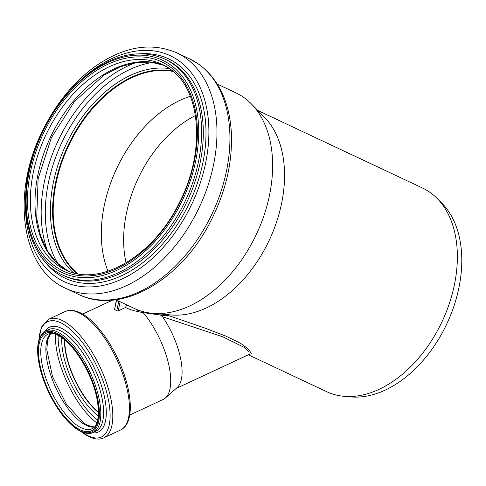<?xml version="1.0" encoding="UTF-8"?>
<svg xmlns="http://www.w3.org/2000/svg" width="486" height="486" viewBox="0 0 486 486"><rect width="100%" height="100%" fill="white"/><g stroke="black" fill="none" stroke-linecap="round" stroke-linejoin="round"><path stroke-width="0.73" d="M248.376 354.816L326.738 391.704A112.539 74.498 -64.8 0 0 344.045 396.315L350.947 396.922A110.079 72.87 -64.8 0 0 446.822 323.846A110.079 72.87 -64.8 0 0 442.047 203.391L437.187 198.464A112.539 74.498 -64.8 0 0 430.207 192.511A112.539 74.498 -64.8 0 0 422.601 188.064L257.866 110.516M344.045 396.315A112.539 74.498 -64.8 0 0 442.066 321.611A112.539 74.498 -64.8 0 0 437.187 198.464M164.718 314.242L167.445 316.009L143.115 312.62C135.217 311.24 129.355 309.521 125.522 307.48L118.189 310.894L116.731 310.882L114.617 309.382L116.397 300.014M126.597 304.819L125.522 307.48M143.115 312.62A55.708 22.599 65 0 1 165.319 398.034A55.708 22.599 65 0 1 163.053 399.528L129.719 415.062M115.802 299.734L135.655 309.053A119.167 78.884 -64.8 0 0 152.634 313.33A119.167 78.884 -64.8 0 0 256.432 234.222A119.167 78.884 -64.8 0 0 251.262 103.816A119.167 78.884 -64.8 0 0 243.875 97.516A119.167 78.884 -64.8 0 0 235.813 92.808L217.315 84.096M152.634 313.33L171.224 314.964A112.539 74.498 -64.8 0 0 269.244 240.254A112.539 74.498 -64.8 0 0 264.366 117.108L251.262 103.816M158.448 313.841A47.136 19.118 65 0 1 159.159 314.752M248.929 354.555L251.207 353.772L251.262 353.371L248.747 349.391L242.131 344.374L238.699 342.344L226.3 336.318L206.416 328.615L165.258 314.442M249.13 354.458L249.008 351.846L243.929 347.247L222.94 336.865L162.579 316.781L160.24 314.885M162.579 316.781A51.218 20.777 65 0 1 177.123 387.621L165.319 398.034M136.949 309.6A51.832 21.026 65 0 1 139.3 311.897M98.427 412.134A51.832 21.026 65 0 1 64.772 339.914M98.427 412.359A52.136 21.147 65 0 1 64.602 339.769M190.318 96.295A113.25 74.972 -64.8 0 0 108.001 271.158M195.433 115.559A106.416 70.446 -64.8 0 0 126.105 262.823M172.737 71.078A113.56 75.172 -64.8 0 0 68.404 145.709A113.56 75.172 -64.8 0 0 77.365 273.673M173.216 71.478A113.25 74.972 -64.8 0 0 68.587 145.794A113.25 74.972 -64.8 0 0 77.979 273.788M118.803 301.15L116.731 310.882M118.189 310.894L120.133 301.776M114.617 309.382L116.597 300.111M98.427 412.541A52.136 21.147 65 0 1 64.462 339.653M98.275 415.882A54.001 21.906 65 0 1 61.807 337.624M97.631 420.08A59.663 24.197 65 0 1 58.18 335.419M96.787 422.881A61.522 24.956 65 0 1 55.489 334.259M94.217 427.103A52.136 21.147 65 0 1 81.885 422.729A52.136 21.147 65 0 1 51.23 376.522A52.136 21.147 65 0 1 50.599 333.511M76.758 425.122A52.136 21.147 65 0 1 44.985 375.563A52.136 21.147 65 0 1 47.932 334.198C52.403 332.053 58.672 334.538 66.74 341.652C75.16 349.659 82.547 360.563 88.902 374.372C100.778 399.48 101.003 425.888 91.976 428.713A52.136 21.147 65 0 1 76.758 425.122M75.616 427.121A53.77 21.809 65 0 1 39.731 341.567A53.77 21.809 65 0 1 90.445 377.567A53.77 21.809 65 0 1 75.616 427.121M75.78 428.142A54.991 22.307 65 0 1 39.074 340.643A54.991 22.307 65 0 1 90.943 377.464A54.991 22.307 65 0 1 75.78 428.142M45.787 330.917A56.012 22.721 65 0 1 90.038 372.094A56.012 22.721 65 0 1 93.105 432.461L95.894 431.161A56.012 22.721 65 0 0 92.832 370.794A56.012 22.721 65 0 0 48.576 329.617L45.787 330.917C39.117 334.599 36.541 343.402 38.048 357.325C39.53 369.463 43.576 382.172 50.198 395.446C57.98 410.573 66.594 421.617 76.035 428.579C85.032 434.703 90.487 433.877 93.105 432.461M44.961 331.349A57.804 23.45 65 0 1 95.165 369.7A57.804 23.45 65 0 1 92.243 432.813M38.971 339.854A63.605 25.801 65 0 1 73.38 332.132A63.605 25.801 65 0 1 109.806 409.212A63.605 25.801 65 0 1 82.808 432.607A63.605 25.801 65 0 1 81.879 431.933M38.68 340.899L41.31 327.224L48.557 319.272A65.397 26.53 65 0 1 100.225 367.343A65.397 26.53 65 0 1 103.81 437.831L120.437 430.08A65.397 26.53 65 0 0 116.859 359.597A65.397 26.53 65 0 0 65.191 311.52C73.769 308.312 83.574 312.407 94.594 323.81C103.354 332.965 111.063 344.556 117.727 358.583C132.575 389.887 135.284 423.464 120.437 430.08M198.519 64.073A130.187 86.18 -64.8 0 0 189.716 58.928L199.041 64.377C218.402 78.884 229.149 101.228 231.293 131.414C232.855 161.455 225.923 191.508 210.505 221.567C180.895 280.27 120.467 315.384 78.823 294.504A130.187 86.18 -64.8 0 0 208.834 220.31A130.187 86.18 -64.8 0 0 198.519 64.073M185.555 57.968A130.187 86.18 -64.8 0 0 176.752 52.822C150.933 41.851 123.596 46.48 94.74 66.722C73.313 82.438 55.951 103.7 42.671 130.509C11.044 192.614 20.606 268.643 65.859 288.405A130.187 86.18 -64.8 0 0 195.87 214.205A130.187 86.18 -64.8 0 0 185.555 57.968M25.479 203.008A124.811 82.62 -64.8 0 0 153.454 257.398A124.811 82.62 -64.8 0 0 178.781 60.683A124.811 82.62 -64.8 0 0 85.22 76.114M43.339 259.7A121.269 80.275 -64.8 0 0 175.476 227.363A121.269 80.275 -64.8 0 0 176.74 63.611A121.269 80.275 -64.8 0 0 140.284 53.758M62.931 275.185L64.632 275.987A119.477 79.09 -64.8 0 0 183.945 207.893A119.477 79.09 -64.8 0 0 174.48 64.517A119.477 79.09 -64.8 0 0 166.4 59.79L164.705 58.994C142.034 49.208 117.588 53.351 91.38 71.43C67.505 88.932 49.323 113.22 36.839 144.281C14.586 198.987 26.104 259.147 62.931 275.185A119.477 79.09 -64.8 0 0 182.244 207.097A119.477 79.09 -64.8 0 0 172.785 63.715A119.477 79.09 -64.8 0 0 164.705 58.994M170.392 64.826A117.436 77.736 -64.8 0 0 28.073 177.925A117.436 77.736 -64.8 0 0 138.838 256.559A117.436 77.736 -64.8 0 0 170.392 64.826M169.486 66.418A115.595 76.521 -64.8 0 0 29.391 177.742A115.595 76.521 -64.8 0 0 138.425 255.15A115.595 76.521 -64.8 0 0 169.486 66.418M169.863 68.836A113.56 75.172 -64.8 0 0 162.184 64.346A113.56 75.172 -64.8 0 0 45.806 135.072A113.56 75.172 -64.8 0 0 65.452 269.833C99.29 287.518 153.303 256.42 179.146 203.039C205.979 151.893 201.107 89.266 169.687 68.733L162.184 64.346M164.462 65.489A113.56 75.172 -64.8 0 0 50.441 137.252A113.56 75.172 -64.8 0 0 67.785 270.854L56.431 262.44L47.227 250.594L40.557 235.716L36.717 218.329L38.127 178.72L51.376 137.702L74.546 101.343L104.18 75.02L120.03 66.898L135.746 62.554L150.739 62.105L164.481 65.501M136.53 62.439A124.27 82.262 -64.8 0 0 47.634 251.274M153.066 62.396A121.476 80.415 -64.8 0 0 61.807 142.605A121.476 80.415 -64.8 0 0 58.138 264.044M169.511 68.605A115.048 76.156 -64.8 0 0 66.041 144.597A115.048 76.156 -64.8 0 0 73.404 272.761M172.579 70.944A113.56 75.172 -64.8 0 0 68.034 145.533A113.56 75.172 -64.8 0 0 77.159 273.636M82.656 314.071L112.655 300.093M176.157 388.466L249.136 354.464M50.763 333.505L47.707 339.696L46.802 349.653L52.464 376.431L66.254 404.006L83.331 422.777L87.778 425.42L94.327 426.987M80.889 431.483L83.276 433.281C93.859 440.504 100.566 439.599 103.81 437.831M48.557 319.272L65.191 311.52M189.716 58.928L176.752 52.822M78.823 294.504L65.859 288.405"/></g></svg>
